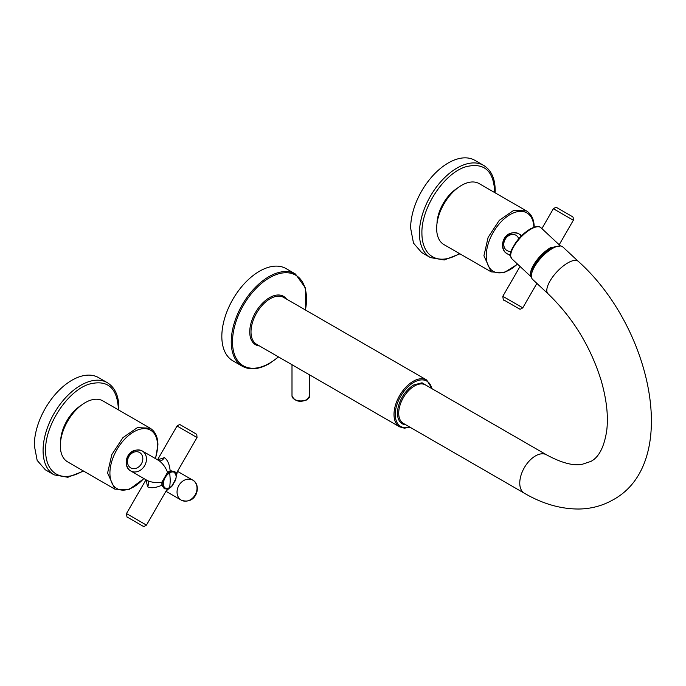 <?xml version="1.0" encoding="UTF-8"?>
<svg xmlns="http://www.w3.org/2000/svg" width="686" height="686" viewBox="0 0 686 686"><rect width="100%" height="100%" fill="white"/><g stroke="black" fill="none" stroke-linecap="round" stroke-linejoin="round"><path stroke-width="1.03" d="M410.631 228.155L413.495 243.127L421.65 252.517L430.431 257.584A53.225 30.724 -60 0 1 419.412 233.223A53.225 30.724 -60 0 1 419.412 233.189A53.225 30.724 -60 0 1 442.659 179.646A53.225 30.724 -60 0 1 483.656 165.403L474.875 160.335A53.225 30.724 -60 0 0 433.861 174.596A53.225 30.724 -60 0 0 410.631 228.155M34.3 445.42L37.164 460.4L45.319 469.79L54.1 474.858A53.225 30.724 -60 0 1 43.081 450.496A53.225 30.724 -60 0 1 43.081 450.462A53.225 30.724 -60 0 1 66.328 396.92A53.225 30.724 -60 0 1 107.325 382.677L98.544 377.609A53.225 30.724 -60 0 0 57.53 391.86A53.225 30.724 -60 0 0 34.3 445.42M534.24 227.735C534.197 219.769 531.599 214.152 526.428 210.894L479.162 183.608A35.218 20.331 120 0 0 452.031 193.04A35.218 20.331 120 0 0 436.656 228.481A35.218 20.331 120 0 0 443.953 244.602L491.219 271.888L503.85 272.814L517.604 264.187M521.171 236.147A11.533 9.415 -60 0 0 518.727 233.797A11.533 9.415 -60 0 0 518.565 233.694L521.772 235.547L518.565 233.694A11.533 9.415 -60 0 0 504.707 238.874A11.533 9.415 -60 0 0 506.868 253.571A11.533 9.415 -60 0 0 507.031 253.674L506.602 253.417A11.533 6.654 -60 0 1 505.779 252.791M518.496 233.66L518.127 233.446A11.533 6.654 -60 0 0 518.007 233.377A11.533 6.654 -60 0 0 517.184 233.06M155.525 458.642L157.917 445.008C157.874 437.033 155.268 431.425 150.097 428.167L102.84 400.873A35.218 20.331 120 0 0 75.7 410.314A35.218 20.331 120 0 0 60.334 445.746A35.218 20.331 120 0 0 67.622 461.867L114.888 489.161L129.002 489.59L143.991 478.614M167.547 488.449L164.889 488.938L161.887 485.182C155.894 487.883 151.117 488.432 147.559 486.82L146.092 479.831M157.626 459.852L164.408 457.631C167.573 459.886 169.493 464.293 170.162 470.853L174.913 471.582L175.822 474.12M161.887 485.182L161.887 482.164C156.734 483.004 151.958 482.507 147.559 480.672L130.709 470.939A11.533 9.415 -60 0 0 144.566 465.768A11.533 9.415 -60 0 0 142.405 451.071A11.533 9.415 -60 0 0 142.234 450.968L142.234 450.968A11.533 9.415 -60 0 0 128.376 456.147A11.533 9.415 -60 0 0 130.537 470.845A11.533 9.415 -60 0 0 130.709 470.939L130.709 470.939C121.362 466.171 127.133 445.531 142.234 450.968L159.092 460.7C162.874 463.59 165.695 467.475 167.547 472.362L161.887 482.164M126.481 513.574C126.859 516.781 127.184 517.99 127.459 517.21L139.575 524.207C146.152 527.971 141.513 525.476 144.18 526.436L146.452 525.107L126.481 513.574L145.998 479.771L130.271 470.69A11.533 6.654 -60 0 1 129.448 470.064M142.165 450.925L141.796 450.719A11.533 6.654 -60 0 0 141.676 450.651A11.533 6.654 -60 0 0 140.853 450.325M146.452 525.107L167.41 488.732M166.106 491.073L170.042 487.566M192.552 480.029A11.533 9.415 -60 0 0 178.797 485.585A11.533 9.415 -60 0 0 181.267 500.137L165.969 491.305M192.792 480.157L192.792 480.157C202.138 484.933 196.368 505.573 181.267 500.137L181.267 500.137A11.533 9.415 -60 0 0 181.507 500.266A11.533 9.415 -60 0 0 195.27 494.709A11.533 9.415 -60 0 0 192.792 480.157L177.502 471.333M176.302 476.727L177.365 471.565M171.646 486.28L175.993 478.759M175.993 473.863L176.671 472.774M167.547 472.362L170.162 470.853M163.285 483.87C163.722 488.132 165.866 489.367 169.716 487.583L170.282 480.474L169.716 472.723C165.883 475.364 163.74 479.068 163.285 483.836L163.285 483.87M172.692 484.53L175.17 480.946L175.47 480.354L174.81 480.423M550.206 249.85A18.625 7.109 133 0 0 534.608 266.571A18.625 7.109 -47 0 1 550.206 249.858M548.02 293.78L532.585 279.374A22.175 8.464 -47 0 1 535.577 264.976A22.175 8.464 -47 0 1 552.333 248.521A22.175 8.464 -47 0 1 562.837 246.951L578.281 261.357A22.175 8.464 133 0 0 567.768 262.927A22.175 8.464 133 0 0 551.012 279.382A22.175 8.464 133 0 0 548.02 293.78C572.879 317.661 590.595 346.584 601.185 380.567C606.681 399.758 608.516 416.574 606.673 431.014C604.109 447.161 598.844 457.296 590.886 461.412L581.925 464.388C573.033 465.966 561.242 462.784 546.536 454.827A22.175 12.802 120 0 0 535.449 455.924A22.175 12.802 120 0 0 520.957 475.467A22.175 12.802 120 0 0 524.361 493.234L403.308 423.348A22.175 12.802 120 0 1 399.775 406.018A22.175 12.802 120 0 1 413.709 386.45A22.175 12.802 120 0 1 414.395 386.038A22.175 12.802 120 0 1 425.483 384.94L546.536 454.827M259.471 271.244A53.225 30.724 -60 0 1 286.079 268.603L295.486 274.04A53.225 30.724 -60 0 0 269.89 276.106A53.225 30.724 -60 0 0 268.878 276.672A53.225 30.724 -60 0 0 234.106 323.578A53.225 30.724 -60 0 0 242.269 366.221L232.863 360.793A53.225 30.724 -60 0 1 224.699 318.141A53.225 30.724 -60 0 1 259.471 271.244M511.85 258.811L531.453 277.11A21.292 8.129 133 0 1 534.668 263.201A21.292 8.129 133 0 1 550.584 247.655L560.488 245.982L540.894 227.683A21.292 8.129 133 0 0 530.878 229.15A21.292 8.129 133 0 0 530.801 229.201A21.292 8.129 133 0 0 514.723 244.996A21.292 8.129 133 0 0 511.85 258.811C508.283 252.705 512.005 249.481 515.538 242.853C519.817 236.919 524.696 232.305 530.175 229.013C535.603 226.217 539.179 225.771 540.894 227.683M556.552 246.574A19.517 7.452 133 0 0 556.029 246.617A19.517 7.452 133 0 0 550.215 248.829A19.517 7.452 133 0 0 532.353 269.675A19.517 7.452 133 0 0 531.779 272.599A19.517 7.452 133 0 0 531.77 273.122M459.44 253.546A51.45 29.704 -60 0 1 421.916 233.223L421.916 233.189C421.178 207.935 444.134 173.172 465.743 166.801C483.767 162.239 493.414 170.377 494.675 191.214A51.45 29.704 -60 0 1 494.675 191.248A51.45 29.704 -60 0 1 494.657 192.552M436.982 223.645A30.158 17.416 -60 0 1 457.536 188.05M83.117 470.81A51.45 29.704 -60 0 1 45.593 450.496L45.593 450.462C44.856 425.209 67.803 390.445 89.42 384.074C107.445 379.512 117.083 387.65 118.344 408.487A51.45 29.704 -60 0 1 118.344 408.522A51.45 29.704 -60 0 1 118.326 409.816M60.66 440.918A30.158 17.416 -60 0 1 81.205 405.323M517.424 264.016A33.691 19.448 -60 0 1 510.067 269.615A33.691 19.448 -60 0 1 486.245 255.861A33.691 19.448 -60 0 1 486.245 255.835A33.691 19.448 -60 0 1 510.067 214.598A33.691 19.448 -60 0 1 533.871 227.263M526.428 210.894L513.685 210.379L499.305 220.317L488.123 237.347L483.922 255.767L491.219 271.888M518.727 238.779A8.867 7.246 -60 0 0 516.035 235.307A8.867 7.246 -60 0 0 515.906 235.238A8.867 7.246 -60 0 0 505.239 239.217A8.867 7.246 -60 0 0 506.903 250.519A8.867 7.246 -60 0 0 507.031 250.596A8.867 7.246 -60 0 0 511.087 251.342M520.039 266.46L502.812 296.301L522.783 307.834L536.889 283.395M541.889 228.618L553.37 208.724L573.342 220.257L573.119 217.265L572.364 216.622L560.256 209.624L569.251 214.821M515.718 306.822L505.136 300.717L515.718 306.822M569.123 214.752L560.256 209.624C553.679 205.86 558.318 208.364 555.651 207.395L553.37 208.724M506.722 253.486A11.533 6.654 -60 0 1 506.602 253.417L505.316 252.362M518.565 233.694L518.565 233.694C503.464 228.258 497.693 248.898 507.031 253.674A11.533 9.415 -60 0 0 510.453 254.703M507.031 253.674L510.47 255.655M143.794 478.502A33.691 19.448 -60 0 1 133.736 486.888A33.691 19.448 -60 0 1 109.914 473.134A33.691 19.448 -60 0 1 109.914 473.108A33.691 19.448 -60 0 1 133.736 431.871A33.691 19.448 -60 0 1 157.557 445.626A33.691 19.448 -60 0 1 155.328 458.531M150.097 428.167L137.354 427.652L122.974 437.591L111.801 454.621L107.591 473.04L114.888 489.161M139.575 452.503A8.867 7.246 -60 0 0 128.917 456.49A8.867 7.246 -60 0 0 130.58 467.792A8.867 7.246 -60 0 0 130.709 467.869A8.867 7.246 -60 0 0 141.367 463.89A8.867 7.246 -60 0 0 139.704 452.58A8.867 7.246 -60 0 0 139.575 452.503M130.709 470.939L147.559 480.672C148.991 481.889 148.991 483.939 147.559 486.82M142.234 450.968L159.092 460.7C160.867 461.335 162.633 460.306 164.408 457.631M157.531 459.8L177.048 425.997L197.019 437.531L196.788 434.538L196.153 433.964L183.925 426.898L192.92 432.094M192.792 432.026L183.925 426.898C177.348 423.133 181.987 425.629 179.32 424.668L177.048 425.997M130.391 470.759A11.533 6.654 -60 0 1 130.271 470.69L128.985 469.636M175.17 480.946A9.098 5.256 120 0 0 176.156 476.47A9.098 5.256 120 0 0 176.156 476.436C175.71 472.174 173.567 470.939 169.716 472.723M162.633 486.511A9.844 5.685 120 0 1 162.136 483.81L162.428 481.358M167.118 473.229L171.68 470.836M163.885 488.132A9.844 5.685 120 0 0 164.177 488.321C167.838 489.255 170.711 488.166 172.786 485.062M169.716 487.583A9.098 5.256 120 0 0 173.129 484.479M428.021 386.407L422.036 382.779L413.769 384.949A23.058 13.317 120 0 0 413.058 385.378A23.058 13.317 120 0 0 397.897 408.616A23.058 13.317 120 0 0 405.846 424.814M431.803 388.585A26.171 15.109 120 0 0 414.455 382.033A26.171 15.109 120 0 0 413.769 382.411A26.171 15.109 120 0 0 395.385 411.986A26.171 15.109 120 0 0 409.619 426.992M278.379 356.857A52.333 30.218 -60 0 1 269.504 363.22A52.333 30.218 -60 0 1 268.518 363.777A52.333 30.218 -60 0 1 232.503 341.285A52.333 30.218 -60 0 1 269.504 277.761A52.333 30.218 -60 0 1 270.498 277.204A52.333 30.218 -60 0 1 305.433 309.995M259.471 345.941A27.937 16.13 -60 0 1 250.544 325.027A27.937 16.13 -60 0 1 270.241 297.27A27.937 16.13 -60 0 1 286.525 299.079M283.661 297.424A27.054 15.624 120 0 0 270.841 298.367A27.054 15.624 120 0 0 270.13 298.762A27.054 15.624 120 0 0 252.457 322.609A27.054 15.624 120 0 0 256.607 344.286L399.612 426.846A27.054 15.624 120 0 1 395.462 405.169A27.054 15.624 120 0 1 413.135 381.33A27.054 15.624 120 0 1 413.847 380.936A27.054 15.624 120 0 1 426.666 379.984L283.661 297.424M291.996 395.813A8.867 5.119 0 0 0 297.475 400.547A8.867 5.119 0 0 0 307.139 399.432A8.867 5.119 0 0 0 307.217 399.389A8.867 5.119 0 0 0 309.738 395.813L306.959 399.844C299.576 402.656 294.594 401.31 291.996 395.813L291.996 364.72M430.431 257.584L444.202 260.003L459.929 253.82M495.146 192.826L495.198 190.494C495.103 178.523 491.262 170.154 483.656 165.403M54.1 474.858L67.871 477.276L83.598 471.093M118.815 410.099L118.867 407.767C118.772 395.788 114.931 387.427 107.325 382.677M502.812 296.301C503.19 299.508 503.515 300.717 503.79 299.936L515.906 306.934C522.483 310.698 517.844 308.203 520.503 309.163L522.783 307.834M559.201 244.765L573.342 220.257M197.019 437.531L176.602 472.886M174.021 471.265L176.319 476.178L175.505 480.354M242.269 366.221C249.936 370.337 258.948 369.48 269.324 363.631L278.567 356.96M305.622 310.106L305.399 287.923L295.486 274.04M432.197 388.816L426.666 379.984M410.022 427.224L404.397 428.184L399.612 426.846M578.281 261.357C652.36 327.565 680.735 463.11 613.061 499.828C602.591 505.771 591.186 508.841 578.838 509.021C560.608 509.055 542.446 503.798 524.361 493.234M309.738 395.813L309.738 374.959"/></g></svg>
